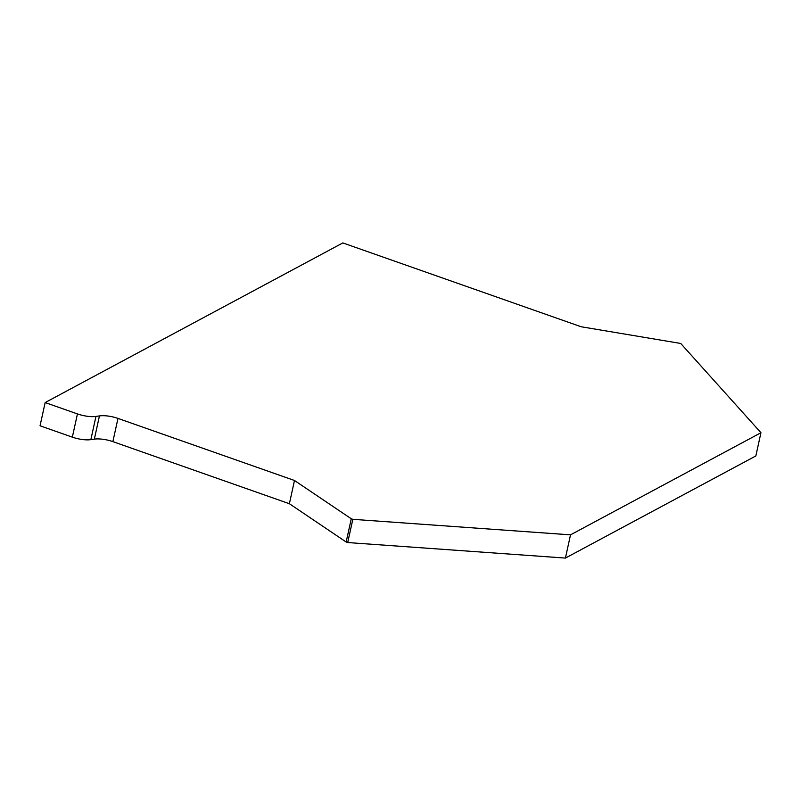 <?xml version="1.0" encoding="UTF-8"?>
<svg xmlns="http://www.w3.org/2000/svg" width="801" height="801" viewBox="0 0 801 801"><rect width="100%" height="100%" fill="white"/><g stroke="black" fill="none" stroke-linecap="round" stroke-linejoin="round"><path stroke-width="1.2" d="M90.853 439.639L94.348 439.138L99.454 415.909L95.96 416.42L90.853 439.639A16.751 5.427 -167.6 0 1 72.34 437.146L77.447 413.917L45.156 402.563L342.828 242.923L581.166 326.758L680.74 343.469L760.95 432.73L570.522 534.848L565.416 558.077L755.844 455.949L760.95 432.73M45.156 402.563L40.05 425.792L72.34 437.146M565.416 558.077L347.714 542.547L352.82 519.318L351.269 518.778L346.162 542.007L347.714 542.547M346.162 542.007L289.381 503.719L112.871 441.631A16.751 5.427 12.4 0 0 94.348 439.138M77.447 413.917A16.751 5.427 12.4 0 0 95.96 416.42M99.454 415.909A16.751 5.427 -167.6 0 1 117.977 418.412L294.488 480.49L351.269 518.778M352.82 519.318L570.522 534.848M294.488 480.49L289.381 503.719M117.977 418.412L112.871 441.631"/></g></svg>
